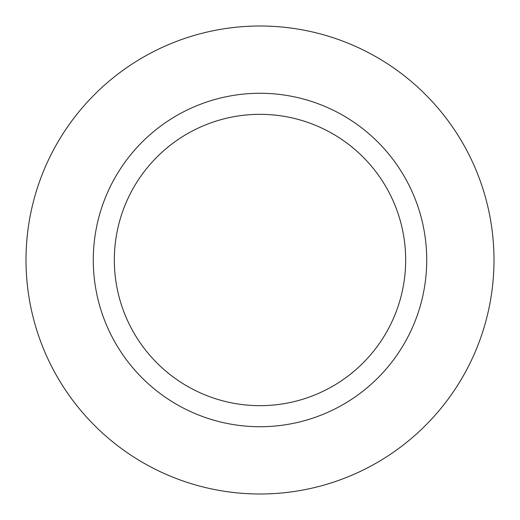 <?xml version="1.0" encoding="UTF-8"?>
<svg xmlns="http://www.w3.org/2000/svg" width="520" height="520" viewBox="0 0 520 520"><rect width="100%" height="100%" fill="white"/><g stroke="black" fill="none" stroke-linecap="round" stroke-linejoin="round"><path stroke-width="0.78" d="M426.725 260A166.725 166.725 0 0 0 260 93.275A166.725 166.725 0 0 0 93.275 260A166.725 166.725 0 0 0 260 426.725A166.725 166.725 0 0 0 426.725 260M494 260A234 234 0 0 0 260 26A234 234 0 0 0 26 260A234 234 0 0 0 260 494A234 234 0 0 0 494 260M114.335 260A145.665 145.665 0 0 1 260 114.335A145.665 145.665 0 0 1 405.665 260A145.665 145.665 0 0 1 260 405.665A145.665 145.665 0 0 1 114.335 260"/></g></svg>
